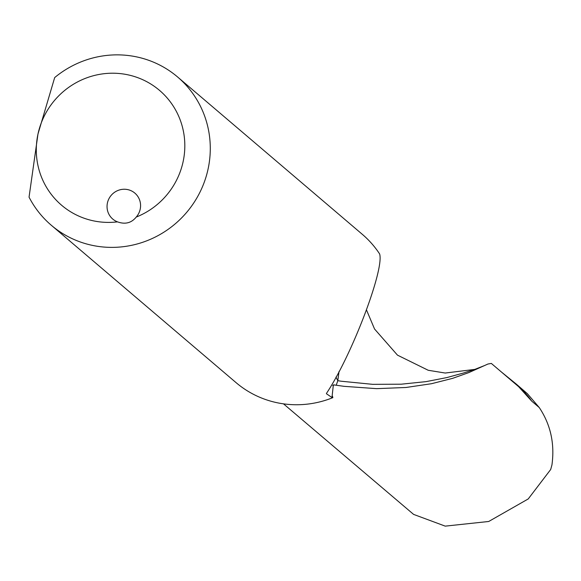 <?xml version="1.0" encoding="UTF-8"?>
<svg xmlns="http://www.w3.org/2000/svg" width="581" height="581" viewBox="0 0 581 581"><rect width="100%" height="100%" fill="white"/><g stroke="black" fill="none" stroke-linecap="round" stroke-linejoin="round"><path stroke-width="0.87" d="M539.277 407.572L531.709 401.122L516.364 384.157L527.388 393.693L539.277 407.572C550.621 424.58 554.84 443.681 551.95 464.887L550.694 469.492L528.223 498.948L488.708 521.484L445.22 526.132L413.599 514.396L283.492 403.846M531.709 401.122A82.778 80.49 130.4 0 0 518.332 386.416L491.344 363.437L487.989 364.004L469.027 372.515L452.621 378.347L431.523 383.707L406.003 387.483L376.604 388.653L344.083 386.336L336.225 385.232L337.808 380.693L339.05 371.404M332.441 396.133L332.862 397.644L331.962 397.52L333.356 384.869L336.225 385.232M147.61 240.483A97.383 94.688 -49.6 0 0 177.604 76.99A97.383 94.688 -49.6 0 0 54.687 77.571L37.976 134.044A75.472 73.388 130.4 0 1 159.288 90.178A75.472 73.388 130.4 0 1 136.215 217.076C131.429 223.01 125.191 224.607 117.493 221.862A75.472 73.388 130.4 0 1 37.976 134.044L29.05 197.148A97.383 94.688 -49.6 0 0 51.31 225.261A97.383 94.688 -49.6 0 0 147.61 240.483M177.604 76.99L362.341 234.354A97.383 94.688 -49.6 0 1 379.604 253.912C384.607 269.09 351.854 355.252 326.747 392.952L326.391 393.707L331.962 397.52M51.31 225.261L236.053 382.625A97.383 94.688 -49.6 0 0 332.347 397.847A97.383 94.688 -49.6 0 0 332.862 397.644M516.364 384.157L501.439 372.022M117.493 221.862A17.045 16.573 130.4 0 1 112.758 219.066A17.045 16.573 130.4 0 1 111.196 195.347A17.045 16.573 130.4 0 1 134.865 193.117A17.045 16.573 130.4 0 1 136.215 217.076M484.554 365.551L474.779 369.4L463.239 373.089L446.847 377.577L426.069 381.63L401.18 384.201L372.668 384.339L341.25 381.23L337.808 380.693L335.963 377.091M332.695 385.515A82.778 80.49 -49.6 0 0 334.235 384.818M474.779 369.4L445.191 373.038L428.219 370.271L397.477 355.144L374.549 329.013L366.553 310.094"/></g></svg>
